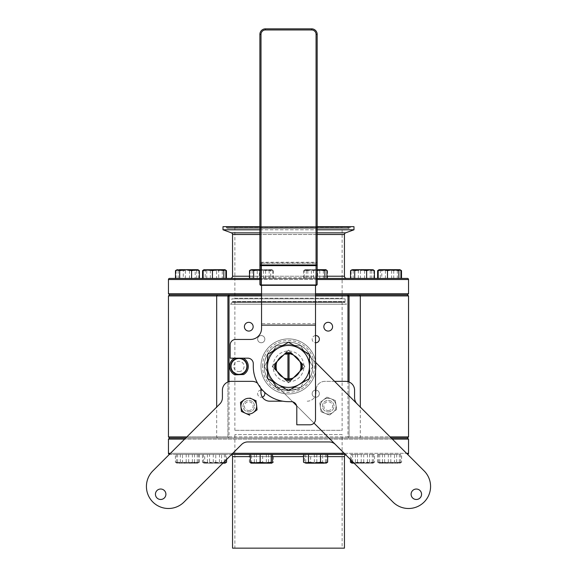 <?xml version="1.0" encoding="UTF-8"?>
<svg xmlns="http://www.w3.org/2000/svg" width="577" height="577" viewBox="0 0 577 577"><rect width="100%" height="100%" fill="white"/><g stroke="black" fill="none" stroke-linecap="round" stroke-linejoin="round"><path stroke-width="0.43" stroke-dasharray="2.88 2.16" d="M261.237 335.569A3.592 3.592 0 0 0 257.645 339.168A3.592 3.592 0 0 0 261.237 342.76A3.592 3.592 0 0 0 264.836 339.168A3.592 3.592 0 0 0 261.237 335.569A3.592 3.592 0 0 0 257.645 339.168A3.592 3.592 0 0 0 261.237 342.76A3.592 3.592 0 0 0 264.836 339.168A3.592 3.592 0 0 0 261.237 335.569M262.557 366.424A25.936 25.936 0 0 1 288.493 340.488A25.936 25.936 0 0 1 314.436 366.424A25.936 25.936 0 0 1 288.493 392.36A25.936 25.936 0 0 1 262.557 366.424M312.784 366.424A24.284 24.284 0 0 0 288.493 342.139A24.284 24.284 0 0 0 264.208 366.424A24.284 24.284 0 0 0 288.493 390.708A24.284 24.284 0 0 0 312.784 366.424M349.071 382.003L349.071 436.912L347.967 438.015L185.751 438.015L391.235 438.015L347.967 438.015L349.071 436.912L390.139 436.912M169.544 438.015L407.441 438.015L169.544 438.015M408.545 436.912L168.448 436.912M186.854 436.912L227.922 436.912L227.922 382.003M168.448 295.936L227.922 295.936L227.922 436.912L229.019 436.457L229.48 436.912L347.513 436.912L347.967 436.457L347.967 381.642M229.48 295.936L347.513 295.936M347.967 436.457L349.071 436.912L349.071 295.936L408.545 295.936M407.441 294.833L169.544 294.833L407.441 294.833M315.518 335.576A3.592 3.592 0 0 0 312.157 339.168A3.592 3.592 0 0 0 315.518 342.752M315.756 335.569A3.592 3.592 0 0 0 312.157 339.168A3.592 3.592 0 0 0 315.756 342.76A3.592 3.592 0 0 0 319.348 339.168A3.592 3.592 0 0 0 315.756 335.569M315.756 390.088A3.592 3.592 0 0 0 312.157 393.68A3.592 3.592 0 0 0 315.756 397.272A3.592 3.592 0 0 0 319.348 393.68A3.592 3.592 0 0 0 315.756 390.088A3.592 3.592 0 0 0 312.157 393.68A3.592 3.592 0 0 0 315.756 397.272A3.592 3.592 0 0 0 319.348 393.68A3.592 3.592 0 0 0 315.756 390.088M260.955 390.095A3.592 3.592 0 0 0 257.645 393.817A3.592 3.592 0 0 0 262.333 397.106M261.237 390.088A3.592 3.592 0 0 0 257.645 393.68A3.592 3.592 0 0 0 261.237 397.272A3.592 3.592 0 0 0 264.836 393.68A3.592 3.592 0 0 0 261.237 390.088M248.774 322.334A4.371 4.371 0 0 0 244.403 326.705A4.371 4.371 0 0 0 248.774 331.075A4.371 4.371 0 0 0 253.152 326.705A4.371 4.371 0 0 0 248.774 322.334M328.212 322.334A4.371 4.371 0 0 0 323.841 326.705A4.371 4.371 0 0 0 328.212 331.075A4.371 4.371 0 0 0 332.583 326.705A4.371 4.371 0 0 0 328.212 322.334M264.526 392.223A3.592 3.592 0 0 0 262.701 390.398M315.518 295.936L261.554 295.936M261.554 294.833L315.518 294.833M229.019 381.642L229.019 436.457M229.019 438.015L227.922 436.912L229.019 438.015M193.721 438.015L383.272 438.015L193.721 438.015M193.331 438.015L181.531 438.015L193.331 438.015M267.317 438.015L255.517 438.015L267.317 438.015M321.476 438.015L309.676 438.015L321.476 438.015M395.461 438.015L383.662 438.015L395.461 438.015M220.414 438.015L208.607 438.015L220.414 438.015M368.386 438.015L356.579 438.015L368.386 438.015M383.272 294.833L193.721 294.833L383.272 294.833M255.517 294.833L267.317 294.833L255.517 294.833M383.662 294.833L395.461 294.833L383.662 294.833M309.676 294.833L321.476 294.833L309.676 294.833M181.531 294.833L193.331 294.833L181.531 294.833M208.607 294.833L220.414 294.833L208.607 294.833M356.579 294.833L368.386 294.833L356.579 294.833M238.936 371.566A5.15 5.15 0 0 0 244.078 366.424A5.15 5.15 0 0 0 238.936 361.274A5.15 5.15 0 0 0 233.786 366.424A5.15 5.15 0 0 0 238.936 371.566M248.774 410.514A4.371 4.371 0 0 0 253.152 406.143A4.371 4.371 0 0 0 248.774 401.772A4.371 4.371 0 0 0 244.403 406.143A4.371 4.371 0 0 0 248.774 410.514M328.212 410.514A4.371 4.371 0 0 0 332.583 406.143A4.371 4.371 0 0 0 328.212 401.772A4.371 4.371 0 0 0 323.841 406.143A4.371 4.371 0 0 0 328.212 410.514M342.125 434.596L234.868 434.596L342.125 434.596L342.125 548.15L234.868 548.15L342.125 548.15M234.868 434.596L234.868 548.15M345.601 454.683A2.2 2.2 0 0 1 346.647 454.424L230.346 454.424L346.647 454.424M231.384 454.683A2.2 2.2 0 0 0 230.346 454.424M169.357 454.409A1.104 1.104 0 0 0 169.544 454.424L345.342 454.424M231.644 454.424L169.544 454.424M392.338 439.111L184.654 439.111M382.385 438.015L194.6 438.015L382.385 438.015M179.173 438.015L195.69 438.015L179.173 438.015M206.249 438.015L222.772 438.015L206.249 438.015M307.317 438.015L323.834 438.015L307.317 438.015M253.152 438.015L269.675 438.015L253.152 438.015M354.22 438.015L370.744 438.015L354.22 438.015M381.303 438.015L397.82 438.015L381.303 438.015M168.448 439.111L408.545 439.111M179.173 454.424L195.69 454.424L179.173 454.424M206.249 454.424L222.772 454.424L206.249 454.424M307.317 454.424L323.834 454.424L307.317 454.424M253.152 454.424L269.675 454.424L253.152 454.424M354.22 454.424L370.744 454.424L354.22 454.424M381.303 454.424L397.82 454.424L381.303 454.424M344.447 548.15L232.545 548.15M229.725 226.66L347.267 226.66L229.725 226.66A0.563 0.563 0 0 0 229.206 226.999L228.946 227.619A1.313 1.313 0 0 1 226.523 227.619L226.263 226.999A0.563 0.563 0 0 0 225.744 226.66L351.249 226.66L225.744 226.66M347.267 226.66A0.563 0.563 0 0 1 347.787 226.999L348.046 227.619A1.313 1.313 0 0 0 350.47 227.619L350.729 226.999A0.563 0.563 0 0 1 351.249 226.66M259.895 229.79L317.17 229.79M259.895 226.66L317.17 226.66M230.346 278.424L346.647 278.424L230.346 278.424M259.895 278.424L317.17 278.424M261.554 293.729L315.518 293.729M347.967 294.833L229.019 294.833M234.868 298.244L342.125 298.244L234.868 298.244L234.868 227.526A0.865 0.865 0 0 0 234.002 226.66L342.99 226.66L234.002 226.66M342.125 298.244L342.125 227.526A0.865 0.865 0 0 1 342.99 226.66M194.6 294.833L382.385 294.833L194.6 294.833M397.82 294.833L381.303 294.833L397.82 294.833M370.744 294.833L354.22 294.833L370.744 294.833M323.834 294.833L307.317 294.833L323.834 294.833M269.675 294.833L253.152 294.833L269.675 294.833M222.772 294.833L206.249 294.833L222.772 294.833M195.69 294.833L179.173 294.833L195.69 294.833M408.545 293.729L168.448 293.729M407.441 278.424L169.544 278.424M397.82 278.424L381.303 278.424L397.82 278.424M370.744 278.424L354.22 278.424L370.744 278.424M323.834 278.424L307.317 278.424L323.834 278.424M269.675 278.424L253.152 278.424L269.675 278.424M222.772 278.424L206.249 278.424L222.772 278.424M195.69 278.424L179.173 278.424L195.69 278.424M353.982 229.79L223.003 229.79M353.982 226.66L223.003 226.66M342.673 301.908L234.32 301.908L342.673 301.908A0.548 0.548 0 0 0 342.125 302.463L342.125 430.327L234.868 430.327L342.125 430.327M234.32 301.908A0.548 0.548 0 0 1 234.868 302.463L234.868 430.327M231.94 302.463L345.053 302.463L231.94 302.463A2.2 2.2 0 0 1 233.404 301.908L343.589 301.908L233.404 301.908M345.053 302.463A2.2 2.2 0 0 0 343.589 301.908M345.104 298.799L345.104 301.519A3.303 3.303 0 0 0 346.517 304.223L230.475 304.223A3.303 3.303 0 0 0 231.882 301.519L345.104 301.519L231.882 301.519L231.882 298.799L345.104 298.799L231.882 298.799M230.475 304.223L346.517 304.223M275.517 366.424L276.138 362.464L276.138 370.376L274.746 368.991L276.138 370.376L274.746 368.991L276.138 370.376L274.746 368.991L276.138 370.376L274.746 368.991L276.138 370.376L274.746 368.991L276.138 370.376L274.746 368.991L276.138 370.376L274.746 368.991L276.138 370.376L274.746 368.991L276.138 370.376L274.746 368.991L276.138 370.376L274.746 368.991L276.138 370.376L274.746 368.991L276.138 370.376L274.746 368.991L276.138 370.376L274.746 368.991L276.138 370.376L274.746 368.991L276.138 370.376L274.746 368.991L276.138 370.376L274.746 368.991L276.138 370.376L274.746 368.991L276.138 370.376L274.746 368.991L276.138 370.376L274.746 368.991L276.138 370.376L274.746 368.991L276.138 370.376L274.746 368.991L276.138 370.376L274.746 368.991L276.138 370.376L274.746 368.991L276.138 370.376L274.746 368.991L274.508 366.424L274.746 363.856L276.138 362.464L274.746 363.856L276.138 362.464L274.746 363.856L276.138 362.464L274.746 363.856L276.138 362.464L274.746 363.856L276.138 362.464L274.746 363.856L276.138 362.464L274.746 363.856L276.138 362.464L274.746 363.856L276.138 362.464L274.746 363.856L276.138 362.464L274.746 363.856L276.138 362.464L274.746 363.856L276.138 362.464L274.746 363.856L276.138 362.464L274.746 363.856L276.138 362.464L274.746 363.856L276.138 362.464L274.746 363.856L276.138 362.464L274.746 363.856L276.138 362.464L274.746 363.856L276.138 362.464L274.746 363.856L276.138 362.464L274.746 363.856L276.138 362.464L274.746 363.856L276.138 362.464L274.746 363.856L276.138 362.464L274.746 363.856L276.138 362.464L274.746 363.856L276.138 362.464L274.746 363.856L276.138 362.464L275.914 363.229M276.138 370.376L274.746 368.991L274.746 363.856L272.308 366.294L288.37 350.232L284.54 354.062L292.452 354.062L291.06 352.67L292.452 354.062L291.06 352.67L292.452 354.062L291.06 352.67L292.452 354.062L291.06 352.67L292.452 354.062L291.06 352.67L292.452 354.062L291.06 352.67L292.452 354.062L291.06 352.67L292.452 354.062L291.06 352.67L292.452 354.062L291.06 352.67L292.452 354.062L291.06 352.67L292.452 354.062L291.06 352.67L292.452 354.062L291.06 352.67L292.452 354.062L291.06 352.67L292.452 354.062L291.06 352.67L292.452 354.062L291.06 352.67L292.452 354.062L291.06 352.67L292.452 354.062L291.06 352.67L292.452 354.062L291.06 352.67L292.452 354.062L291.06 352.67L292.452 354.062L291.06 352.67L292.452 354.062L291.06 352.67L292.452 354.062L291.06 352.67L292.452 354.062L291.06 352.67L292.452 354.062L291.06 352.67L292.452 354.062L284.54 354.062L292.452 354.062L284.54 354.062L285.932 352.67L284.54 354.062L285.932 352.67L284.54 354.062L285.932 352.67L284.54 354.062L285.932 352.67L284.54 354.062L285.932 352.67L284.54 354.062L285.932 352.67L284.54 354.062L285.932 352.67L284.54 354.062L285.932 352.67L284.54 354.062L285.932 352.67L284.54 354.062L285.932 352.67L284.54 354.062L285.932 352.67L284.54 354.062L285.932 352.67L284.54 354.062L285.932 352.67L284.54 354.062L285.932 352.67L284.54 354.062L285.932 352.67L284.54 354.062L285.932 352.67L284.54 354.062L285.932 352.67L284.54 354.062L285.932 352.67L284.54 354.062L285.932 352.67L284.54 354.062L285.932 352.67L284.54 354.062L285.932 352.67L284.54 354.062L285.932 352.67L284.54 354.062L285.932 352.67L284.937 353.665L285.932 352.67L291.335 352.951M274.746 368.991L275.33 369.568L274.746 368.991L274.746 363.856L274.746 368.991L275.878 370.117L272.308 366.546L285.651 379.897M287.945 353.55L287.945 379.298M289.048 379.298L289.048 353.55M284.908 353.694L285.932 352.67M275.554 363.048L276.138 362.464M291.06 352.67L304.685 366.294L300.855 362.464L302.247 363.856L300.855 362.464L302.247 363.856L300.855 362.464L302.247 363.856L300.855 362.464L302.247 363.856L300.855 362.464L302.247 363.856L300.855 362.464L302.247 363.856L300.855 362.464L302.247 363.856L300.855 362.464L302.247 363.856L300.855 362.464L302.247 363.856L300.855 362.464L302.247 363.856L300.855 362.464L302.247 363.856L300.855 362.464L302.247 363.856L300.855 362.464L302.247 363.856L300.855 362.464L302.247 363.856L300.855 362.464L302.247 363.856L300.855 362.464L302.247 363.856L300.855 362.464L302.247 363.856L300.855 362.464L302.247 363.856L300.855 362.464L302.247 363.856L300.855 362.464L302.247 363.856L300.855 362.464L302.247 363.856L300.855 362.464L302.247 363.856L300.855 362.464L302.247 363.856L300.855 362.464L302.247 363.856L300.855 362.464L302.247 363.856L300.855 362.464L300.855 370.376L302.247 368.991L300.855 370.376L302.247 368.991L300.855 370.376L302.247 368.991L300.855 370.376L302.247 368.991L300.855 370.376L302.247 368.991L300.855 370.376L302.247 368.991L300.855 370.376L302.247 368.991L300.855 370.376L302.247 368.991L300.855 370.376L302.247 368.991L300.855 370.376L302.247 368.991L300.855 370.376L302.247 368.991L300.855 370.376L302.247 368.991L300.855 370.376L302.247 368.991L300.855 370.376L302.247 368.991L300.855 370.376L302.247 368.991L300.855 370.376L302.247 368.991L300.855 370.376L302.247 368.991L300.855 370.376L302.247 368.991L300.855 370.376L302.247 368.991L300.855 370.376L302.247 368.991L300.855 370.376L302.247 368.991L300.855 370.376L302.247 368.991L300.855 370.376L302.247 368.991L300.855 370.376L300.855 362.464L300.855 370.376L301.973 369.266M300.855 362.464L301.757 363.366M291.601 353.211L292.452 354.062M292.452 378.786L291.06 380.171L292.452 378.786L291.06 380.171L292.452 378.786L291.06 380.171L292.452 378.786L291.06 380.171L292.452 378.786L291.06 380.171L292.452 378.786L291.06 380.171L292.452 378.786L291.06 380.171L292.452 378.786L291.06 380.171L292.452 378.786L291.06 380.171L292.452 378.786L291.06 380.171L292.452 378.786L291.06 380.171L292.452 378.786L291.06 380.171L292.452 378.786L291.06 380.171L292.452 378.786L291.06 380.171L292.452 378.786L291.06 380.171L292.452 378.786L291.06 380.171L292.452 378.786L291.06 380.171L292.452 378.786L291.06 380.171L292.452 378.786L291.06 380.171L292.452 378.786L291.06 380.171L292.452 378.786L291.06 380.171L292.452 378.786L291.06 380.171L292.452 378.786L291.06 380.171L285.932 380.171L291.06 380.171L285.932 380.171L291.06 380.171L292.452 378.786L284.54 378.786L292.452 378.786L284.54 378.786L285.37 379.608M291.875 379.363L291.335 379.897M292.337 378.894L291.06 380.171L292.337 378.894M291.06 380.171L302.247 368.991M288.594 342.19A24.227 24.227 0 0 1 312.727 366.518A24.227 24.227 0 0 1 288.399 390.651A24.227 24.227 0 0 0 312.727 366.518A24.227 24.227 0 0 0 288.594 342.19A24.227 24.227 0 0 0 264.266 366.33A24.227 24.227 0 0 0 288.399 390.651A24.227 24.227 0 0 1 264.266 366.33A24.227 24.227 0 0 1 288.594 342.19M312.72 366.424L300.61 387.405L312.72 366.424L300.61 345.443L276.383 345.443L264.266 366.424L276.383 387.405L300.61 387.405L276.383 387.405L264.266 366.424L276.383 345.443L300.61 345.443L312.72 366.424M300.062 389.194L276.931 389.194L268.117 373.225L276.931 389.194L300.062 389.194M288.536 382.775L293.917 377.394L288.536 382.775L272.178 366.424L288.536 382.775M299.47 371.84L304.887 366.424L299.47 361L304.887 366.424L299.47 371.84M288.536 350.066L272.178 366.424L288.536 350.066L293.917 355.446L288.536 350.066M315.518 323.625L261.554 323.625L261.554 328.428A11.013 11.013 0 0 1 250.533 339.442L235.668 339.442A5.51 5.51 0 0 0 230.158 344.945L230.158 358.166L247.785 358.166A5.51 5.51 0 0 1 253.289 363.669L253.289 366.424A35.247 35.247 0 0 0 288.536 401.664L291.291 401.664A5.51 5.51 0 0 1 296.794 407.174L296.794 424.795L310.015 424.795A5.51 5.51 0 0 0 315.518 419.291L315.518 285.348M261.554 323.625L261.554 263.249L315.518 263.249M261.554 263.249L261.554 285.348M261.554 264.742L315.518 264.742M317.17 278.583A1.104 0.844 -0 0 1 316.066 279.427L316.066 285.088A1.104 0.844 -0 0 0 317.17 284.245L317.17 278.583A1.104 0.707 -0 0 0 316.066 277.876L260.999 277.876A1.104 0.707 -0 0 0 259.895 278.583L259.895 284.245A1.104 0.844 -0 0 0 260.999 285.088L260.999 285.348M259.895 263.66L259.895 278.583A1.104 0.844 -0 0 0 260.999 279.427L316.066 279.427L316.066 262.953L260.999 262.953A1.104 0.707 -0 0 0 259.895 263.66L259.895 34.36A5.51 5.51 0 0 1 265.406 28.85L265.406 29.954L311.667 29.954A4.407 4.407 0 0 1 316.066 34.36L316.066 262.246L259.895 262.246M259.895 34.36L260.999 34.36L260.999 285.088L316.066 285.348M317.17 264.944L317.17 34.36A5.51 5.51 0 0 0 311.667 28.85L265.406 28.85M315.756 362.529A27.537 27.537 0 0 1 273.433 389.475A27.537 27.537 0 0 1 265.442 351.364A27.537 27.537 0 0 1 315.518 361.137A27.537 27.537 0 0 0 260.977 365.558A27.537 27.537 0 0 0 287.627 393.947A27.537 27.537 0 0 0 316.016 367.289A27.537 27.537 0 0 0 289.365 338.901A27.537 27.537 0 0 0 260.977 365.558A27.537 27.537 0 0 0 287.627 393.947A27.537 27.537 0 0 0 315.756 362.529A27.537 27.537 0 0 1 273.433 389.475A27.537 27.537 0 0 1 265.442 351.364A27.537 27.537 0 0 1 315.518 361.137M293.765 355.374A12.24 12.24 0 0 0 283.228 355.374M277.45 361.152A12.24 12.24 0 0 0 277.45 371.689M283.228 377.466A12.24 12.24 0 0 0 293.765 377.466M288.493 354.184A12.24 12.24 0 0 0 276.253 366.424A12.24 12.24 0 0 0 288.493 378.663A12.24 12.24 0 0 0 300.732 366.424A12.24 12.24 0 0 0 288.493 354.184M299.542 371.689A12.24 12.24 0 0 0 299.542 361.152M306.279 380.387L298.987 384.592M297.811 385.27L293.166 387.953M278.006 384.592L272.185 381.231M267.512 369.561L267.512 354.307M279.181 347.578L283.826 344.895M301.331 349.604L308.226 353.586M309.474 360.178L309.474 366.424M288.01 381.837A15.42 15.42 0 0 0 303.906 366.907A15.42 15.42 0 0 0 288.983 351.011A15.42 15.42 0 0 0 273.087 365.941A15.42 15.42 0 0 0 288.01 381.837M230.677 366.712A8.258 8.258 0 0 0 239.224 374.675A8.258 8.258 0 0 0 247.187 366.135A8.258 8.258 0 0 0 238.64 358.166A8.258 8.258 0 0 0 230.677 366.712M243.343 358.166A9.362 9.362 0 0 0 243.047 358.014L234.24 358.324A9.362 9.362 0 0 0 234.817 374.834L243.624 374.523A9.362 9.362 0 0 0 243.047 358.014L238.791 358.166M329.496 415.123L333.066 412.324A7.862 7.862 0 0 1 322.031 410.997A7.862 7.862 0 0 1 323.351 399.962A7.862 7.862 0 0 0 322.031 410.997A7.862 7.862 0 0 0 333.066 412.324A7.862 7.862 0 0 0 334.393 401.282A7.862 7.862 0 0 0 323.351 399.962A7.862 7.862 0 0 1 334.393 401.282A7.862 7.862 0 0 1 333.066 412.324L336.636 409.519L335.345 400.532L331.133 398.844A7.862 7.862 0 0 1 333.066 412.324A7.862 7.862 0 0 1 325.284 413.435L329.496 415.123L321.072 411.747L319.781 402.76L321.072 411.747L325.284 413.435A7.862 7.862 0 0 1 323.351 399.962A7.862 7.862 0 0 1 331.133 398.844L326.921 397.156L319.781 402.76M326.921 397.156L335.345 400.532L336.636 409.519M253.375 412.519A7.862 7.862 0 0 1 242.405 410.737A7.862 7.862 0 0 1 244.179 399.767A7.862 7.862 0 0 0 242.405 410.737A7.862 7.862 0 0 0 253.375 412.519A7.862 7.862 0 0 0 255.149 401.542A7.862 7.862 0 0 0 244.179 399.767A7.862 7.862 0 0 1 255.149 401.542A7.862 7.862 0 0 1 253.375 412.519M245.557 413.312L241.417 411.451L240.955 406.936M250.014 398.08L255.806 400.683M256.138 400.827L257.053 409.858M317.653 270.62L311.962 269.683L306.279 270.62L305.089 269.683L307.808 270.62L313.78 269.683L319.745 270.62L326.07 269.683L322.298 269.683L317.653 270.62L317.653 278.424L304.202 278.424L317.653 278.424M326.95 270.62L322.298 269.683L304.93 269.769L308.854 269.683L313.499 270.62L313.499 278.424M306.279 270.62L306.279 278.424M326.748 270.072L326.07 269.683L307.527 269.683L303.639 270.62L305.723 269.683L323.625 269.683L327.512 270.62L325.428 269.683L323.344 270.62L317.372 269.683L311.407 270.62L305.24 269.683L304.202 270.62L304.202 278.424M304.202 270.62L308.854 269.683L317.17 269.683M313.499 270.62L317.17 269.805M260.169 454.424L272.474 454.424L260.169 454.424M250.872 463.129L251.601 462.227L251.601 454.424M251.601 462.227L257.126 463.165L262.492 463.165L268.514 462.227L270.988 463.165L273.462 462.227L269.913 463.165L266.365 462.227L260.342 463.165L254.313 462.227L250.923 463.165L257.126 463.165L262.658 462.227L262.658 454.424M262.658 462.227L267.562 463.165L272.474 462.227M267.562 463.165L251.839 463.165L249.365 462.227L252.914 463.165L265.701 463.165M320.523 454.424L303.524 454.424L320.523 454.424M303.524 462.227L307.079 463.165L310.628 462.227L310.628 454.424M310.628 462.227L316.65 463.165L321.728 463.165L326.632 462.227L326.012 463.165L325.392 462.227L319.86 463.165L314.335 462.227L309.423 463.165L305.089 463.165L316.65 463.165L322.68 462.227L322.68 454.424M322.68 462.227L325.154 463.165L327.628 462.227M304.519 462.227L305.139 463.165L305.76 462.227L311.291 463.165L326.07 463.165L309.423 463.165L304.519 462.227L304.519 454.424L326.632 454.424L304.519 454.424M351.934 463.129L352.67 462.227L358.194 463.165L363.726 462.227L368.631 463.165L373.535 462.227L372.915 463.165L366.77 463.165L361.238 462.227L361.238 454.424L351.422 454.424L373.535 454.424L361.238 454.424M373.031 463.129L372.295 462.227L366.77 463.165L353.824 462.905M372.295 462.227L372.295 454.424M361.238 462.227L354.083 463.165M351.422 460.511L351.422 454.424M350.434 462.227L353.982 463.165L357.531 462.227L363.553 463.165L372.057 463.165L374.531 462.227L370.982 463.165L367.426 462.227L361.404 463.165L355.382 462.227L351.992 463.165L372.915 463.165M352.67 462.227L352.67 454.424M363.726 462.227L363.726 454.424M373.535 462.227L373.535 454.424M394.509 462.227L388.487 463.165L382.457 462.227L379.983 463.165L377.509 462.227L381.065 463.165L384.614 462.227L390.636 463.165L396.659 462.227L400.049 463.165L394.509 462.227L394.509 454.424L377.509 454.424L394.509 454.424M400.106 463.136L399.378 462.227L393.846 463.165L388.321 462.227L383.409 463.165L378.505 462.227L379.125 463.165L379.745 462.227L385.277 463.165L390.802 462.227L395.714 463.165L400.049 463.165L401.614 462.227L398.058 463.165L379.067 463.165L399.14 463.165L401.614 462.227L401.614 454.424M382.457 462.227L382.457 454.424M379.017 463.129L395.714 463.165L400.618 462.227L399.998 463.165L379.067 463.165L377.509 462.227L377.509 454.424M384.614 462.227L384.614 454.424M396.659 462.227L396.659 454.424M400.618 462.227L400.618 454.424L378.505 454.424L400.618 454.424M399.378 462.227L399.378 454.424M388.321 462.227L388.321 454.424M378.505 462.227L378.505 454.424M379.745 462.227L379.745 454.424M390.802 462.227L390.802 454.424M351.992 463.165L363.553 463.165L369.583 462.227L372.973 463.165L351.761 462.949M369.583 462.227L369.583 454.424L374.531 454.424L350.434 454.424L369.583 454.424M373.031 463.136L374.531 462.227L374.531 454.424M367.426 462.227L367.426 454.424M355.382 462.227L355.382 454.424M350.434 459.516L350.434 454.424M357.531 462.227L357.531 454.424M305.139 463.165L311.291 463.165L316.816 462.227L321.728 463.165L326.12 463.136M316.816 462.227L316.816 454.424M326.632 462.227L326.632 454.424M325.392 462.227L325.392 454.424M314.335 462.227L314.335 454.424M305.76 462.227L305.76 454.424M249.365 454.424L249.365 462.227L250.923 463.165L256.469 462.227L262.492 463.165L271.904 463.165L273.462 462.227L273.462 454.424L249.365 454.424L273.462 454.424M256.469 462.227L256.469 454.424M268.514 462.227L268.514 454.424M266.365 462.227L266.365 454.424M254.313 462.227L254.313 454.424M215.755 462.227L220.659 463.165L225.564 462.227L224.943 463.165L224.323 462.227L218.798 463.165L213.266 462.227L208.362 463.165L203.45 462.227L204.078 463.165L210.223 463.165L215.755 462.227L215.755 454.424L225.564 454.424L203.45 454.424L215.755 454.424M204.698 462.227L210.223 463.165L225.001 463.165L204.02 463.165L204.698 462.227L204.698 454.424M225.564 462.227L225.564 454.424M224.323 462.227L224.323 454.424M213.266 462.227L213.266 454.424M203.45 462.227L203.45 454.424M182.483 462.227L188.506 463.165L194.528 462.227L197.002 463.165L199.476 462.227L195.928 463.165L192.379 462.227L186.357 463.165L180.327 462.227L176.937 463.165L182.483 462.227L182.483 454.424L199.476 454.424L182.483 454.424M176.887 463.136L177.615 462.227L183.147 463.165L188.672 462.227L193.576 463.165L198.488 462.227L197.868 463.165L197.247 462.227L191.715 463.165L186.191 462.227L181.279 463.165L176.937 463.165L175.379 462.227L178.928 463.165L197.918 463.165L177.853 463.165L175.379 462.227L175.379 454.424M194.528 462.227L194.528 454.424M197.976 463.129L181.279 463.165L176.374 462.227L176.995 463.165L197.918 463.165L199.476 462.227L199.476 454.424M192.379 462.227L192.379 454.424M180.327 462.227L180.327 454.424M176.374 462.227L176.374 454.424L198.488 454.424L176.374 454.424M177.615 462.227L177.615 454.424M188.672 462.227L188.672 454.424M198.488 462.227L198.488 454.424M197.247 462.227L197.247 454.424M186.191 462.227L186.191 454.424M223.01 463.165L219.462 462.227L213.432 463.165L204.936 463.165L202.462 462.227L202.462 454.424L226.559 454.424L202.462 454.424M222.902 463.165L213.432 463.165L207.41 462.227L204.02 463.165L209.559 462.227L209.559 454.424M207.41 462.227L207.41 454.424M203.962 463.136L202.462 462.227L206.011 463.165L215.589 463.165L221.611 462.227L221.611 454.424M209.559 462.227L215.589 463.165L224.085 463.165L226.559 462.227M221.611 462.227L225.059 463.136M226.559 459.508L226.559 454.424M219.462 462.227L219.462 454.424M259.614 269.683L265.586 270.62L271.904 269.683L269.178 270.62L269.178 278.424L249.48 278.424L269.178 278.424M259.895 269.683L269.466 269.683L273.347 270.62L271.262 269.683L263.213 269.683L257.248 270.62L257.248 278.424M273.347 270.62L273.347 278.424M269.178 270.62L263.213 269.683L253.361 269.683L249.48 270.62M257.248 270.62L253.361 269.683M251.565 269.683L254.688 269.683L259.34 270.62L259.34 278.424L272.791 278.424L259.34 278.424M265.586 270.62L265.586 278.424M223.811 278.424L203.14 278.424L223.811 278.424M225.881 270.62L221.236 269.683L216.584 270.62L216.584 278.424M216.584 270.62L210.901 269.683L205.21 270.62L205.21 278.424M224.842 269.683L203.861 269.769M205.21 270.62L204.171 269.683L206.746 270.62L212.711 269.683L218.683 270.62L218.683 278.424L226.444 278.424L202.577 278.424L218.683 278.424M191.6 278.424L179.663 278.424M198.603 270.072L197.276 269.683L195.192 270.62L195.192 278.424M177.579 269.683L180.702 269.683L185.354 270.62L191.037 269.683L197.767 269.683L198.805 270.62L194.153 269.683L189.508 270.62L183.818 269.683L178.134 270.62L177.096 269.683L176.057 270.62L180.702 269.683L191.037 269.683L196.728 270.62L197.918 269.683L197.276 269.683M195.192 270.62L189.227 269.683L183.262 270.62L183.262 278.424M195.48 269.683L179.375 269.683L175.495 270.62M183.262 270.62L179.375 269.683M185.354 270.62L185.354 278.424L198.805 278.424L185.354 278.424M196.728 270.62L196.728 278.424M198.805 270.62L198.805 278.424M197.918 269.683L177.096 269.683M189.508 270.62L189.508 278.424M178.134 270.62L178.134 278.424M176.057 270.62L176.057 278.424M203.695 269.892L222.563 269.683L225.679 270.296M206.746 270.62L206.746 278.424M218.683 270.62L225.001 269.683L222.275 270.62L222.275 278.424M225.686 270.072L216.31 269.683L210.338 270.62L210.338 278.424M222.275 270.62L216.31 269.683L206.458 269.683L202.577 270.62M210.338 270.62L204.02 269.683M270.714 270.62L271.753 269.683L272.791 270.62L268.139 269.683L263.494 270.62L257.804 269.683L252.12 270.62L251.082 269.683L250.043 270.62L254.688 269.683L265.023 269.683L270.714 270.62L270.714 278.424M250.043 270.62L250.043 278.424M259.34 270.62L265.023 269.683L271.904 269.683L251.082 269.683M272.791 270.62L272.791 278.424M271.753 269.683L272.589 270.072M263.494 270.62L263.494 278.424M252.12 270.62L252.12 278.424M305.24 269.683L304.404 270.072M303.639 270.62L303.639 278.424L327.512 278.424L303.639 278.424M307.808 270.62L307.808 278.424M319.745 270.62L319.745 278.424M327.512 270.62L327.512 278.424M323.344 270.62L323.344 278.424M311.407 270.62L311.407 278.424M360.409 270.62L366.092 269.683L371.776 270.62L372.814 269.683L373.853 270.62L369.208 269.683L364.556 270.62L358.872 269.683L351.833 269.769L355.757 269.683L360.409 270.62L360.409 278.424L373.853 278.424L360.409 278.424M351.104 270.62L355.757 269.683L372.973 269.683L358.872 269.683L353.182 270.62L352.143 269.683L351.104 270.62L351.104 278.424M353.182 270.62L353.182 278.424M352.143 269.683L352.634 269.683M371.776 270.62L371.776 278.424M373.853 270.62L373.853 278.424M364.556 270.62L364.556 278.424M400.734 270.072L399.414 269.683L397.329 270.62L391.357 269.683L381.512 269.683L377.625 270.62M381.794 270.62L387.766 269.683L393.73 270.62L400.049 269.683L391.357 269.683L385.393 270.62L379.067 269.683L381.794 270.62L381.794 278.424L401.498 278.424L381.794 278.424M385.393 270.62L385.393 278.424M378.743 269.892L397.611 269.683L400.726 270.296M393.73 270.62L393.73 278.424M397.329 270.62L397.329 278.424M400.936 270.62L396.284 269.683L385.948 269.683L380.265 270.62L380.265 278.424L378.187 278.424L387.484 278.424M400.049 269.683L396.284 269.683L391.639 270.62L385.948 269.683L378.916 269.769M391.639 270.62L391.639 278.424L380.265 278.424M380.265 270.62L379.067 269.683M400.936 278.424L391.639 278.424M373.651 270.072L364.282 269.683L358.31 270.62L358.31 278.424L350.549 278.424L374.415 278.424L358.31 278.424M372.973 269.683L370.246 270.62L364.282 269.683L354.429 269.683L350.549 270.62M370.246 270.62L370.246 278.424M358.31 270.62L354.429 269.683M412.634 490.565A5.229 5.229 0 0 0 412.634 497.958A5.229 5.229 0 0 0 420.034 497.958A5.229 5.229 0 0 0 420.034 490.565A5.229 5.229 0 0 0 412.634 490.565M315.518 362.291L304.072 350.845A22.027 22.027 0 0 0 272.921 350.845A22.027 22.027 0 0 0 272.921 381.996L392.973 502.048A22.027 22.027 0 0 0 424.124 502.048A22.027 22.027 0 0 0 424.124 470.897L304.072 350.845A22.027 22.027 0 0 0 272.921 350.845A22.027 22.027 0 0 0 272.921 381.996L292.799 401.88M296.585 405.66L314.003 423.085M288.493 350.066L272.142 366.424L288.493 382.775L293.837 377.43L288.493 382.775L272.142 366.424L288.493 350.066L293.837 355.41L288.493 350.066M304.851 366.424L299.506 361.079L304.851 366.424L299.506 371.768L304.851 366.424M160.666 489.022A5.229 5.229 0 0 0 155.437 494.251A5.229 5.229 0 0 0 160.666 499.48A5.229 5.229 0 0 0 165.902 494.251A5.229 5.229 0 0 0 160.666 489.022M419.183 489.873A5.229 5.229 0 0 0 411.091 494.251A5.229 5.229 0 0 0 416.32 499.48A5.229 5.229 0 0 0 421.549 494.251A5.229 5.229 0 0 0 411.3 492.765A5.229 5.229 0 0 0 413.471 498.643M334.588 381.361L324.837 381.361A8.814 8.814 0 0 0 316.03 390.167A8.814 8.814 0 0 1 324.837 381.361L345.767 381.361A8.814 8.814 0 0 1 354.574 390.167L354.574 397.704A8.814 8.814 0 0 0 357.156 403.936A8.814 8.814 0 0 1 356.975 403.749M396.897 505.171A22.027 22.027 0 0 0 424.109 470.89L357.156 403.936L424.109 470.89A22.027 22.027 0 0 1 424.109 502.04A22.027 22.027 0 0 1 392.959 502.04L335.432 444.514A8.814 8.814 0 0 0 329.2 441.939L247.785 441.939A8.814 8.814 0 0 0 241.554 444.514L184.027 502.04A22.027 22.027 0 0 1 152.876 502.04A22.027 22.027 0 0 1 152.876 470.89L219.83 403.936A8.814 8.814 0 0 0 222.412 397.704L222.412 390.167A8.814 8.814 0 0 1 231.218 381.361L252.149 381.361A8.814 8.814 0 0 1 260.955 390.167L260.955 392.374A8.814 8.814 0 0 0 269.769 401.188L282.723 401.188M260.696 388.04A8.814 8.814 0 0 0 257.544 383.207M307.216 401.188A8.814 8.814 0 0 0 316.03 392.374A8.814 8.814 0 0 1 307.216 401.188M316.03 390.167L316.03 392.374L316.03 390.167M248.774 411.92A5.784 5.784 0 0 0 254.558 406.143A5.784 5.784 0 0 0 248.774 400.359A5.784 5.784 0 0 0 242.996 406.143A5.784 5.784 0 0 0 248.774 411.92A5.784 5.784 0 0 0 254.558 406.143A5.784 5.784 0 0 0 248.774 400.359A5.784 5.784 0 0 0 242.996 406.143A5.784 5.784 0 0 0 248.774 411.92M328.212 411.92A5.784 5.784 0 0 0 333.989 406.143A5.784 5.784 0 0 0 328.212 400.359A5.784 5.784 0 0 0 322.428 406.143A5.784 5.784 0 0 0 328.212 411.92A5.784 5.784 0 0 0 333.989 406.143A5.784 5.784 0 0 0 328.212 400.359A5.784 5.784 0 0 0 322.428 406.143A5.784 5.784 0 0 0 328.212 411.92M359.651 438.015L360.315 436.912L360.315 407.088M217.341 438.015L216.678 436.912L216.678 407.088M327.628 456.623L303.524 456.623M272.474 456.623L250.36 456.623M232.545 456.623L344.447 456.623M170.446 453.32L232.747 453.32M344.238 453.32L406.547 453.32M408.545 453.32L168.448 453.32M226.263 226.999L350.729 226.999L226.263 226.999M259.895 232.841L317.17 232.841M232.545 234.5L344.447 234.5M345.609 232.841L231.384 232.841M317.17 234.5L259.895 234.5M249.48 276.217L326.95 276.217M344.447 276.217L232.545 276.217M317.17 279.52L259.895 279.52M350.47 227.619L226.523 227.619L350.47 227.619M348.046 227.619L228.946 227.619L348.046 227.619M347.787 226.999L229.206 226.999L347.787 226.999M234.868 227.526L342.125 227.526L234.868 227.526M168.448 279.52L408.545 279.52M342.125 302.463L234.868 302.463L342.125 302.463M260.999 34.36A4.407 4.407 0 0 1 265.406 29.954M317.17 262.246L316.066 262.246L316.066 262.953A1.104 0.707 -0 0 1 317.17 263.66M317.17 34.36L316.066 34.36M311.667 28.85L311.667 29.954M227.735 228.42L349.258 228.42L227.735 228.42"/><path stroke-width="0.87" d="M406.547 453.32L408.545 453.32L408.545 439.111L407.441 438.015L391.235 438.015L407.441 438.015L408.545 436.912L390.139 436.912M184.654 439.111L168.448 439.111L169.544 438.015L185.751 438.015L169.544 438.015L168.448 436.912L186.854 436.912M227.922 382.003L227.922 295.936L229.48 295.936L229.019 296.39L227.922 295.936L168.448 295.936L168.448 436.912M315.518 294.833L407.441 294.833L408.545 295.936L349.071 295.936L347.967 296.39L347.513 295.936L349.071 295.936L347.967 294.833L347.513 295.936L315.518 295.936M408.545 295.936L408.545 436.912M261.554 294.833L229.019 294.833L227.922 295.936L229.019 294.833L169.544 294.833L229.019 294.833L229.48 295.936L261.554 295.936M259.895 279.52L168.448 279.52L168.448 293.729L169.544 294.833L168.448 295.936M315.518 342.752A3.592 3.592 0 0 0 319.348 339.168A3.592 3.592 0 0 0 315.518 335.576M262.701 390.398A3.592 3.592 0 0 0 260.955 390.095M248.774 322.334A4.371 4.371 0 0 0 244.403 326.705A4.371 4.371 0 0 0 248.774 331.075A4.371 4.371 0 0 0 253.152 326.705A4.371 4.371 0 0 0 248.774 322.334M328.212 322.334A4.371 4.371 0 0 0 323.841 326.705A4.371 4.371 0 0 0 328.212 331.075A4.371 4.371 0 0 0 332.583 326.705A4.371 4.371 0 0 0 328.212 322.334M262.333 397.106A3.592 3.592 0 0 0 264.526 392.223M229.019 296.39L229.019 381.642M315.518 293.729L408.545 293.729L407.441 294.833L347.967 294.833L349.071 295.936L349.071 382.003M347.967 381.642L347.967 296.39M250.36 456.623L232.545 456.623L232.545 548.15L344.447 548.15L344.447 456.623A2.2 2.2 0 0 1 345.601 454.683M232.545 456.623A2.2 2.2 0 0 0 231.384 454.683M168.448 439.111L168.448 453.32A1.104 1.104 0 0 0 169.357 454.409M345.342 454.424L231.644 454.424M408.545 453.32A1.104 1.104 0 0 1 407.629 454.409M408.545 439.111L392.338 439.111M259.895 234.5L232.545 234.5A1.76 1.76 0 0 0 231.384 232.841L223.003 229.79L259.895 229.79M317.17 229.79L353.982 229.79L353.982 226.66L317.17 226.66M223.003 229.79L223.003 226.66L259.895 226.66M317.17 232.841L345.609 232.841L353.982 229.79M345.609 232.841A1.76 1.76 0 0 0 344.447 234.5L344.447 276.217A2.2 2.2 0 0 0 346.647 278.424M232.545 234.5L232.545 276.217A2.2 2.2 0 0 1 230.346 278.424M408.545 293.729L408.545 279.52A1.104 1.104 0 0 0 407.441 278.424L317.17 278.424M168.448 279.52A1.104 1.104 0 0 1 169.544 278.424L259.895 278.424M168.448 293.729L261.554 293.729M274.746 368.991L276.138 370.376L274.746 368.991L276.138 370.376L275.517 366.424L275.914 363.229L276.138 370.376L276.138 362.464L274.746 363.856L274.76 368.999A13.985 13.985 0 0 1 274.724 368.862L274.746 363.856L275.554 363.048M291.335 379.897L302.247 368.991L302.247 363.856L292.597 354.206A12.889 12.889 0 0 0 289.048 353.55L287.945 353.55A12.889 12.889 0 0 0 284.396 354.206L274.746 363.856L276.138 362.464L275.914 363.229M276.282 362.327A12.889 12.889 0 0 0 276.282 370.521L284.396 378.642A12.889 12.889 0 0 0 287.945 379.298L287.945 379.846A13.437 13.437 0 0 0 289.048 379.846L289.048 353.369M292.597 354.206L291.904 353.513L289.048 353.131M276.282 370.521L275.517 366.424M285.932 352.67L284.54 354.062L285.932 352.67L291.06 352.67L285.932 352.67L284.54 354.062L285.932 352.67L291.06 352.67L292.452 354.062L291.06 352.67M287.945 353.427L287.945 379.846M287.945 353.153L284.396 354.206M302.247 363.856L302.247 368.991L302.247 363.856L302.247 368.991L300.855 370.376M301.886 369.345L301.627 363.236M300.711 370.521A12.889 12.889 0 0 0 300.711 362.327M291.904 353.513L292.452 354.062M291.875 379.363L290.88 380.207A13.985 13.985 0 0 1 285.932 380.171L284.54 378.786L285.932 380.171L284.54 378.786L285.334 379.01L284.612 378.858L285.932 380.171M289.048 379.846L289.048 379.298A12.889 12.889 0 0 0 292.597 378.642M291.291 401.664A5.51 5.51 0 0 1 296.794 407.174L296.794 424.795L310.015 424.795A5.51 5.51 0 0 0 315.518 419.291L315.518 325.118L261.554 325.118L261.554 328.428A11.013 11.013 0 0 1 250.533 339.442L235.668 339.442A5.51 5.51 0 0 0 230.158 344.945L230.158 358.166L247.785 358.166A5.51 5.51 0 0 1 253.289 363.669L253.289 366.424A35.247 35.247 0 0 0 288.536 401.664L291.291 401.664M293.917 377.394L299.47 371.84L293.917 377.394M299.47 361L293.917 355.446L299.47 361M261.554 285.348L261.554 325.118M315.518 285.348L315.518 325.118M317.17 278.583L317.17 264.944A1.104 0.707 180 0 1 316.066 265.651L260.999 265.651L260.999 264.944L259.895 264.944L259.895 34.36A5.51 5.51 0 0 1 265.406 28.85L311.667 28.85A5.51 5.51 0 0 1 317.17 34.36L317.17 264.944L316.066 264.944L316.066 34.36A4.407 4.407 0 0 0 311.667 29.954L311.667 28.85M259.895 284.245L259.895 264.944A1.104 0.707 180 0 0 260.999 265.651L260.999 284.959A1.104 0.707 180 0 1 259.895 284.245A1.104 1.104 0 0 0 260.999 285.348L260.999 284.959L316.066 284.959L316.066 264.944L260.999 264.944L260.999 34.36L259.895 34.36M317.17 284.245A1.104 0.707 180 0 1 316.066 284.959L316.066 285.348A1.104 1.104 0 0 0 317.17 284.245L317.17 264.944M315.518 361.137A27.537 27.537 0 0 1 315.756 362.529A27.537 27.537 0 0 0 315.518 361.137A27.537 27.537 0 0 1 315.756 362.529M283.228 355.374A12.24 12.24 0 0 0 277.45 361.152M277.45 371.689A12.24 12.24 0 0 0 283.228 377.466M288.493 345.443A20.981 20.981 0 0 0 278.006 348.256L267.512 354.307L267.512 378.534L278.006 384.592A20.981 20.981 0 0 0 309.474 366.424L309.474 354.307L298.987 348.256A20.981 20.981 0 0 0 288.493 345.443M298.987 384.592L309.474 378.534L309.474 366.424A20.981 20.981 0 0 0 298.987 348.256L288.493 342.197L278.006 348.256A20.981 20.981 0 0 0 278.006 384.592L288.493 390.651L297.811 385.27M293.765 377.466A12.24 12.24 0 0 0 299.542 371.689M299.542 361.152A12.24 12.24 0 0 0 293.765 355.374M309.474 366.424L309.474 378.534L306.279 380.387M293.166 387.953L288.493 390.651L278.006 384.592M272.185 381.231L267.512 378.534L267.512 369.561M267.512 354.307L279.181 347.578M283.826 344.895L288.493 342.197L301.331 349.604M308.226 353.586L309.474 354.307L309.474 360.178M247.187 366.135A8.258 8.258 0 0 1 239.224 374.675A8.258 8.258 0 0 1 230.677 366.712A8.258 8.258 0 0 1 238.64 358.166A8.258 8.258 0 0 1 247.187 366.135M231.009 366.698A7.927 7.927 0 0 0 239.21 374.35A7.927 7.927 0 0 0 246.855 366.143A7.927 7.927 0 0 0 238.654 358.497A7.927 7.927 0 0 0 231.009 366.698M238.791 358.166L234.24 358.324A9.362 9.362 0 0 0 234.817 374.834L243.624 374.523A9.362 9.362 0 0 0 243.343 358.166M240.955 406.936L241.417 411.451L245.557 413.312A7.862 7.862 0 0 1 240.955 406.936L240.494 402.421L240.955 406.936A7.862 7.862 0 0 1 244.179 399.767L240.494 402.421L244.179 399.767A7.862 7.862 0 0 1 251.998 398.974L250.014 398.08M256.138 400.827L251.998 398.974A7.862 7.862 0 0 1 256.599 405.342L255.806 400.683M257.053 409.858L256.599 405.342A7.862 7.862 0 0 1 253.375 412.519L257.053 409.858L253.375 412.519A7.862 7.862 0 0 1 245.557 413.312L249.697 415.173L245.557 413.312M317.17 269.805L324.873 270.62L325.911 269.683L326.95 270.62L326.95 278.424M317.17 269.683L325.911 269.683M324.873 270.62L324.873 278.424M272.474 454.424L272.474 462.227L271.854 463.165L271.226 462.227L265.701 463.165L255.265 463.165L250.36 462.227L250.36 454.424M271.854 463.165L265.701 463.165L260.169 462.227L255.265 463.165L250.865 463.136M260.169 462.227L260.169 454.424M250.36 462.227L250.981 463.165M265.701 463.165L267.562 463.165M271.226 462.227L271.226 454.424M308.479 462.227L305.998 463.165L314.501 463.165L320.523 462.227L326.07 463.165L327.628 462.227L324.072 463.165L314.501 463.165L308.479 462.227L308.479 454.424M320.523 462.227L320.523 454.424M303.524 462.227L305.998 463.165L303.524 462.227L303.524 454.424M327.628 462.227L327.628 454.424M353.824 462.905L351.422 462.227L351.422 460.511M351.422 462.227L352.042 463.165M354.083 463.165L351.934 463.136M351.761 462.949L350.434 462.227L350.434 459.516M226.559 462.227L223.01 463.165L225.001 463.165L226.559 462.227L226.559 459.508M250.245 270.072L251.565 269.683L249.48 270.62L249.48 278.424M253.361 269.683L251.565 269.683L253.649 270.62L253.649 278.424M253.649 270.62L259.895 269.683L251.565 269.683M204.171 269.683L203.14 270.62L207.785 269.683L212.437 270.62L218.12 269.683L224.842 269.683L225.881 270.62L225.881 278.424M203.861 269.769L218.12 269.683L223.811 270.62L224.842 269.683M223.811 270.62L223.811 278.424M203.14 270.62L203.14 278.424M212.437 270.62L212.437 278.424M175.495 278.424L175.495 270.62L177.579 269.683L179.663 270.62L185.635 269.683L195.48 269.683L199.361 270.62L199.361 278.424M179.375 269.683L185.635 269.683L191.6 270.62L197.918 269.683L199.361 270.62M191.6 270.62L191.6 278.424L179.663 278.424L179.663 270.62M197.276 269.683L195.48 269.683M176.259 270.072L177.579 269.683M225.679 270.296L226.444 270.62L226.444 278.424M226.444 270.62L225.001 269.683M204.02 269.683L202.577 270.62L202.577 278.424M203.335 270.072L203.695 269.892M379.226 269.683L378.187 270.62L382.839 269.683L379.067 269.683L377.625 270.62L377.625 278.424M400.726 270.296L401.498 270.62L401.498 278.424M401.498 270.62L399.897 269.683L400.936 270.62L400.936 278.424L387.484 278.424L387.484 270.62L393.175 269.683L398.858 270.62L398.858 278.424M378.187 270.62L378.187 278.424M398.858 270.62L399.897 269.683L382.839 269.683L387.484 270.62M351.306 270.072L352.634 269.683L350.549 270.62L350.549 278.424M354.429 269.683L352.634 269.683L354.718 270.62L354.718 278.424M354.718 270.62L360.683 269.683L366.647 270.62L366.647 278.424M352.634 269.683L370.535 269.683L374.415 270.62L374.415 278.424M366.647 270.62L370.535 269.683L373.131 269.769M374.415 270.62L372.973 269.683M412.634 490.565A5.229 5.229 0 0 0 412.634 497.958A5.229 5.229 0 0 0 420.034 497.958A5.229 5.229 0 0 0 420.034 490.565A5.229 5.229 0 0 0 412.634 490.565M292.799 401.88L296.585 405.66M314.003 423.085L392.973 502.048A22.027 22.027 0 0 0 424.124 502.048A22.027 22.027 0 0 0 424.124 470.897L315.518 362.291M299.506 361.079L293.837 355.41L299.506 361.079M293.837 377.43L299.506 371.768L293.837 377.43M160.666 489.022A5.229 5.229 0 0 0 155.437 494.251A5.229 5.229 0 0 0 160.666 499.48A5.229 5.229 0 0 0 165.902 494.251A5.229 5.229 0 0 0 160.666 489.022M413.471 498.643A5.229 5.229 0 0 0 421.333 495.744A5.229 5.229 0 0 0 419.183 489.873M356.975 403.749A8.814 8.814 0 0 1 354.574 397.704L354.574 390.167A8.814 8.814 0 0 0 345.767 381.361L334.588 381.361M257.544 383.207A8.814 8.814 0 0 0 252.149 381.361L231.218 381.361A8.814 8.814 0 0 0 222.412 390.167L222.412 397.704A8.814 8.814 0 0 1 219.83 403.936L152.876 470.89A22.027 22.027 0 0 0 152.876 502.04A22.027 22.027 0 0 0 184.027 502.04L241.554 444.514A8.814 8.814 0 0 1 247.785 441.939L329.2 441.939A8.814 8.814 0 0 1 335.432 444.514L392.959 502.04A22.027 22.027 0 0 0 396.897 505.171M282.723 401.188L269.769 401.188A8.814 8.814 0 0 1 260.955 392.374L260.955 390.167A8.814 8.814 0 0 0 260.696 388.04M216.678 407.088L216.678 295.936L217.341 294.833M360.315 407.088L360.315 295.936L359.651 294.833M344.447 456.623L327.628 456.623M303.524 456.623L272.474 456.623M168.448 453.32L170.446 453.32M232.747 453.32L344.238 453.32M231.384 232.841L259.895 232.841M344.447 234.5L317.17 234.5M232.545 276.217L249.48 276.217M326.95 276.217L344.447 276.217M408.545 279.52L317.17 279.52M311.667 29.954L265.406 29.954L265.406 28.85M265.406 29.954A4.407 4.407 0 0 0 260.999 34.36M317.17 34.36L316.066 34.36M260.999 285.348L316.066 285.348M351.992 463.165L350.989 462.588"/></g></svg>
